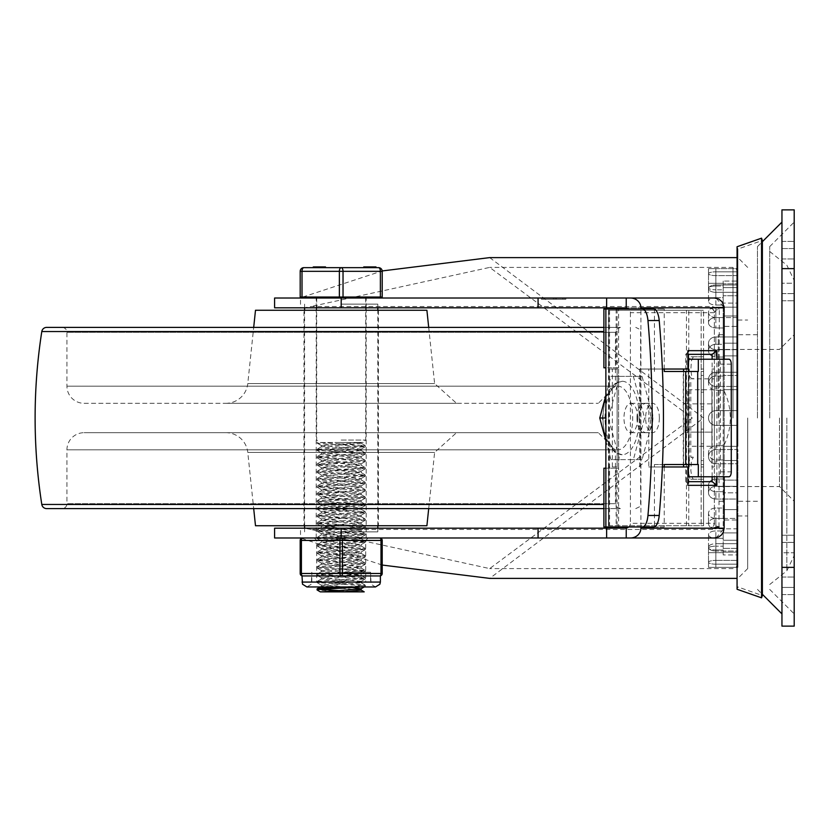<?xml version="1.0" encoding="UTF-8"?>
<svg xmlns="http://www.w3.org/2000/svg" width="836" height="836" viewBox="0 0 836 836"><rect width="100%" height="100%" fill="white"/><g stroke="black" fill="none" stroke-linecap="round" stroke-linejoin="round"><path stroke-width="0.63" stroke-dasharray="4.18 3.13" d="M781.953 283.205L781.953 241.395L781.953 300.761L781.953 283.205L794.2 283.205L794.2 241.395L794.2 300.761L794.2 258.961L794.2 300.761L794.2 283.205L781.953 283.205M794.2 248.574L794.2 258.961L794.2 248.574L781.953 248.574L781.953 300.761L781.953 248.574L794.2 248.574M781.953 587.426L781.953 535.239L781.953 587.426L794.2 587.426L794.2 594.605L794.2 535.239L794.2 587.426L781.953 587.426M794.2 552.795L794.2 594.605L794.2 542.407L794.2 552.795L781.953 552.795L781.953 535.239L781.953 552.795L794.2 552.795M781.953 626.133L781.953 567.372L794.2 567.372L794.2 626.133L781.953 626.133M794.2 268.628L781.953 268.628L781.953 209.867L794.2 209.867L794.2 567.372M794.2 418L794.2 613.896L794.2 418M769.716 418L769.716 246.589L769.716 418M718.291 418L718.291 334.745L718.291 418M781.953 418L781.953 613.896L781.953 418M757.468 418L757.468 246.589L757.468 418M723.192 418L723.192 334.745L723.192 418M737.885 418L737.885 249.044L737.885 418M715.846 268.628L708.5 268.628L715.846 268.628L715.846 283.32L708.5 283.32L715.846 283.32L715.846 268.628L737.885 268.628L737.885 281.074L723.192 281.074L737.885 281.074L737.885 283.832L723.192 283.832L737.885 283.832L737.885 268.628L715.846 268.628M715.846 275.619A7.346 1.902 180 0 1 708.5 273.717A7.346 1.902 180 0 1 715.846 271.815A7.346 1.902 180 0 0 708.5 273.717A7.346 1.902 180 0 0 715.846 275.619L715.846 289.81A7.346 1.902 0 0 1 708.5 287.908A7.346 1.902 0 0 0 715.846 289.81L715.846 275.619L737.885 275.619L737.885 287.636L723.192 287.636L737.885 287.636L737.885 295.745L723.192 295.745L737.885 295.745L737.885 275.619L715.846 275.619M715.846 286.016A7.346 1.902 0 0 0 708.5 287.908A7.346 1.902 0 0 1 715.846 286.016L715.846 271.815L715.846 286.016L723.192 286.016L723.192 295.745L723.192 287.636L723.192 289.81L715.846 289.81L723.192 289.81L723.192 281.074L723.192 286.016L715.846 286.016M715.846 292.318A7.346 3.668 180 0 1 708.5 288.639A7.346 3.668 180 0 1 715.846 284.971A7.346 3.668 180 0 0 708.5 288.639A7.346 3.668 180 0 0 715.846 292.318L715.846 305.035A7.346 3.668 -0 0 1 708.5 301.368A7.346 3.668 0 0 0 715.846 305.035L715.846 292.318L737.885 292.318L737.885 303.092L723.192 303.092L737.885 303.092L737.885 315.987L723.192 315.987L737.885 315.987L737.885 292.318L715.846 292.318M715.846 297.689A7.346 3.668 0 0 0 708.5 301.368A7.346 3.668 -0 0 1 715.846 297.689L715.846 284.971L715.846 297.689L723.192 297.689L723.192 315.987L723.192 295.745L723.192 297.689L715.846 297.689M715.846 317.575A7.346 5.194 180 0 1 708.5 312.382A7.346 5.194 180 0 1 715.846 307.188A7.346 5.194 180 0 0 708.5 312.382A7.346 5.194 180 0 0 715.846 317.575A7.346 5.194 -0 0 0 708.5 322.769A7.346 5.194 -0 0 0 715.846 327.963A7.346 5.194 0 0 1 708.5 322.769A7.346 5.194 0 0 1 715.846 317.575L715.846 327.963L715.846 307.188L715.846 317.575L737.885 317.575L737.885 326.374L723.192 326.374L737.885 326.374L737.885 317.575L715.846 317.575L723.192 317.575L723.192 343.178L723.192 315.987L723.192 317.575L715.846 317.575M715.846 349.678A7.346 6.364 180 0 1 708.5 343.314A7.346 6.364 180 0 1 715.846 336.95A7.346 6.364 180 0 0 708.5 343.314A7.346 6.364 180 0 0 715.846 349.678L715.846 357.024A7.346 6.364 -0 0 1 708.5 350.66A7.346 6.364 -0 0 0 715.846 357.024L715.846 349.678L737.885 349.678L737.885 375.469L723.192 375.469L737.885 375.469L737.885 355.896L723.192 355.896L737.885 355.896L737.885 349.678L715.846 349.678M715.846 344.296A7.346 6.364 -0 0 0 708.5 350.66A7.346 6.364 -0 0 1 715.846 344.296L715.846 336.95L715.846 344.296L723.192 344.296L723.192 375.469L723.192 343.178L723.192 344.296L715.846 344.296M715.846 386.441A7.346 7.096 180 0 1 708.5 379.345A7.346 7.096 180 0 1 715.846 372.25A7.346 7.096 180 0 0 708.5 379.345A7.346 7.096 180 0 0 715.846 386.441L715.846 390.234A7.346 7.096 -0 0 1 708.5 383.139A7.346 7.096 -0 0 0 715.846 390.234L715.846 386.441L737.885 386.441L737.885 410.654L723.192 410.654L737.885 410.654L737.885 389.66L723.192 389.66L737.885 389.66L737.885 386.441L715.846 386.441M715.846 376.043A7.346 7.096 -0 0 0 708.5 383.139A7.346 7.096 -0 0 1 715.846 376.043L715.846 372.25L715.846 376.043L723.192 376.043L723.192 410.654L723.192 375.469L723.192 376.043L715.846 376.043M715.846 425.346A7.346 7.346 0 0 1 708.5 418A7.346 7.346 0 0 1 715.846 410.654A7.346 7.346 0 0 0 708.5 418A7.346 7.346 0 0 0 715.846 425.346A7.346 7.346 0 0 1 708.5 418A7.346 7.346 0 0 1 715.846 410.654A7.346 7.346 0 0 0 708.5 418A7.346 7.346 0 0 0 715.846 425.346L737.885 425.346L737.885 446.34L723.192 446.34L737.885 446.34L737.885 425.346L715.846 425.346L723.192 425.346L723.192 446.34L723.192 410.654L723.192 425.346L715.846 425.346M715.846 463.75A7.346 7.096 0 0 1 708.5 456.655A7.346 7.096 0 0 1 715.846 449.559A7.346 7.096 0 0 0 708.5 456.655A7.346 7.096 0 0 0 715.846 463.75L715.846 459.957A7.346 7.096 180 0 1 708.5 452.861A7.346 7.096 180 0 0 715.846 459.957L715.846 463.75L737.885 463.75L737.885 449.559L715.846 449.559L715.846 445.766A7.346 7.096 180 0 0 708.5 452.861A7.346 7.096 180 0 1 715.846 445.766L715.846 449.559L737.885 449.559L737.885 463.75L715.846 463.75M715.846 499.05A7.346 6.364 0 0 1 708.5 492.686A7.346 6.364 0 0 1 715.846 486.322A7.346 6.364 0 0 0 708.5 492.686A7.346 6.364 0 0 0 715.846 499.05L715.846 491.704A7.346 6.364 180 0 1 708.5 485.34A7.346 6.364 180 0 0 715.846 491.704L715.846 499.05L737.885 499.05L737.885 486.322L715.846 486.322L715.846 478.976A7.346 6.364 180 0 0 708.5 485.34A7.346 6.364 180 0 1 715.846 478.976L715.846 486.322L737.885 486.322L737.885 480.104L723.192 480.104L737.885 480.104L737.885 460.531L737.885 499.05L715.846 499.05M715.846 528.812A7.346 5.194 0 0 1 708.5 523.618A7.346 5.194 0 0 1 715.846 518.424A7.346 5.194 0 0 0 708.5 523.618A7.346 5.194 0 0 0 715.846 528.812L715.846 518.424A7.346 5.194 180 0 1 708.5 513.231A7.346 5.194 180 0 0 715.846 518.424L715.846 508.037A7.346 5.194 180 0 0 708.5 513.231A7.346 5.194 180 0 1 715.846 508.037L715.846 528.812L737.885 528.812L737.885 543.682L715.846 543.682A7.346 3.668 0 0 0 708.5 547.361A7.346 3.668 0 0 1 715.846 543.682L715.846 530.965A7.346 3.668 180 0 0 708.5 534.632A7.346 3.668 180 0 0 715.846 538.311A7.346 3.668 180 0 1 708.5 534.632A7.346 3.668 180 0 1 715.846 530.965L715.846 543.682L737.885 543.682L737.885 551.028L715.846 551.028A7.346 3.668 0 0 1 708.5 547.361A7.346 3.668 0 0 0 715.846 551.028L715.846 538.311L715.846 551.028L737.885 551.028L737.885 540.255L737.885 548.364L723.192 548.364L737.885 548.364L737.885 540.255L723.192 540.255L737.885 540.255L737.885 551.028L737.885 532.908L723.192 532.908L737.885 532.908L737.885 520.013L723.192 520.013L737.885 520.013L737.885 528.812L715.846 528.812M715.846 564.185A7.346 1.902 0 0 1 708.5 562.283A7.346 1.902 0 0 1 715.846 560.381A7.346 1.902 0 0 0 708.5 562.283A7.346 1.902 0 0 0 715.846 564.185L715.846 549.983A7.346 1.902 180 0 1 708.5 548.092A7.346 1.902 180 0 0 715.846 549.983L715.846 564.185L737.885 564.185L737.885 560.381L715.846 560.381L715.846 546.19A7.346 1.902 180 0 0 708.5 548.092A7.346 1.902 180 0 1 715.846 546.19L715.846 560.381L737.885 560.381L737.885 548.364L737.885 564.185L715.846 564.185M715.846 567.372L708.5 567.372L715.846 567.372L715.846 552.68L708.5 552.68L715.846 552.68L715.846 567.372L737.885 567.372L715.846 567.372M737.885 554.926L737.885 564.185L737.885 552.168L737.885 554.926L723.192 554.926L737.885 554.926L737.885 567.372L737.885 554.926M723.192 552.168L737.885 552.168L723.192 552.168L723.192 554.926L723.192 549.983L715.846 549.983L723.192 549.983L723.192 552.168M723.192 546.19L723.192 540.255L723.192 548.364L723.192 546.19L715.846 546.19L723.192 546.19L723.192 549.983L723.192 546.19M723.192 552.68L715.846 552.68L723.192 552.68L723.192 554.926L723.192 552.68M723.192 532.908L723.192 520.013L723.192 532.908L723.192 530.965L715.846 530.965L723.192 530.965L723.192 532.908M723.192 538.311L723.192 540.255L723.192 538.311L715.846 538.311L723.192 538.311L723.192 530.965L723.192 538.311M737.885 492.822L737.885 518.424L715.846 518.424L723.192 518.424L723.192 520.013L723.192 518.424L715.846 518.424L737.885 518.424L737.885 528.812L737.885 509.626L723.192 509.626L737.885 509.626L737.885 492.822L723.192 492.822L737.885 492.822L737.885 499.05L737.885 492.822M723.192 509.626L723.192 492.822L723.192 509.626L723.192 508.037L715.846 508.037L723.192 508.037L723.192 509.626M723.192 491.704L715.846 491.704L723.192 491.704L723.192 492.822L723.192 460.531L737.885 460.531L723.192 460.531L723.192 480.104L723.192 478.976L715.846 478.976L723.192 478.976L723.192 491.704M723.192 459.957L715.846 459.957L723.192 459.957L723.192 445.766L723.192 446.34L723.192 445.766L715.846 445.766L723.192 445.766L723.192 459.957M737.885 343.178L723.192 343.178L737.885 343.178L737.885 326.374L737.885 343.178L737.885 336.95L715.846 336.95L737.885 336.95L737.885 349.678L737.885 343.178M737.885 271.815L715.846 271.815L737.885 271.815L737.885 283.832L737.885 271.815M723.192 508.037L723.192 518.424L723.192 508.037M723.192 281.074L723.192 283.32L723.192 281.074M723.192 305.035L715.846 305.035L723.192 305.035M737.885 284.971L715.846 284.971L737.885 284.971L737.885 295.745L737.885 284.971M723.192 327.963L715.846 327.963L723.192 327.963M737.885 307.188L715.846 307.188L737.885 307.188L737.885 317.575L737.885 307.188M723.192 357.024L715.846 357.024L723.192 357.024M723.192 390.234L715.846 390.234L723.192 390.234M737.885 372.25L715.846 372.25L737.885 372.25L737.885 386.441L737.885 372.25M737.885 410.654L715.846 410.654L737.885 410.654L737.885 425.346L737.885 410.654M723.192 283.32L715.846 283.32L723.192 283.32M781.953 268.628L781.953 567.372M341.192 528.185L366.178 528.185L341.192 528.185M341.192 537.987L302.632 537.987A2.445 1.223 -90 0 0 301.409 540.432L301.409 573.486A2.445 1.223 -90 0 0 302.632 575.941A2.445 2.445 0 0 1 300.187 573.486L300.187 540.432A2.445 2.445 0 0 1 302.632 537.987L341.192 537.987A2.445 1.223 -90 0 1 342.426 540.432L342.426 573.486A2.445 1.223 -90 0 1 341.192 575.941A2.445 1.223 90 0 1 339.97 573.486L339.97 540.432A2.445 1.223 90 0 1 341.192 537.987L379.763 537.987A2.445 2.445 0 0 1 382.209 540.432L380.986 540.432A2.445 1.223 90 0 0 379.763 537.987L341.192 537.987M341.192 298.013L379.147 298.013L341.192 298.013M341.192 307.815L366.178 307.815L341.192 307.815M716.285 298.201L724.164 307.815L724.164 528.185L716.285 537.799M716.222 537.809L300.511 537.987L382.209 565.052M716.222 298.191L714.372 298.013M719.002 526.805L719.273 309.163L715.982 310.125L714.372 312.706L712.941 309.247L709.471 307.815A4.901 4.901 0 0 1 714.372 312.706L714.372 523.294L715.888 525.834L719.002 526.805M664.244 466.969L664.244 526.962L628.641 526.962A5.246 4.901 -0 0 0 630.417 523.294L714.372 523.294A4.901 4.901 0 0 1 709.471 528.185L712.941 526.753L714.372 523.294L714.372 312.706L630.417 312.706A5.246 4.901 0 0 0 628.641 309.038L664.244 309.038L608.817 309.038L608.817 367.798L603.905 367.798M274.595 528.185L625.182 528.185M625.182 307.815L712.523 307.815L712.523 306.54L719.273 309.163M715.208 307.251A4.901 2.801 -50 0 1 713.296 307.815L304.346 307.815L311.023 306.54L712.523 306.54M688.143 351.977L685.781 354.339L685.781 369.031L688.143 369.031L685.781 369.031M688.143 354.339L685.781 354.339M712.126 476.771L712.126 359.229M688.143 484.023L685.781 481.661L688.143 481.661M685.781 466.969L688.143 466.969L685.781 466.969L685.781 481.661M489.687 257.613L703.598 418L489.687 578.387M302.789 297.041L382.198 270.948M304.346 307.815L300.511 307.815L300.511 298.013L626.227 298.013M747.677 418L747.677 568.595L747.677 418M719.263 526.847L712.523 529.46L311.023 529.46L489.687 568.595L692.239 418L489.687 267.405L311.023 306.54M714.372 418L714.372 403.307L714.372 418M724.164 418L724.164 444.94L724.164 418M564.384 298.013L544.424 298.013L544.424 299.236L541.404 299.236L564.384 299.236L544.424 299.236L553.338 299.236L544.424 299.236L544.424 298.013L544.267 299.236L544.309 298.013L541.404 298.013L541.404 299.236L565.899 299.236L541.404 299.236L541.404 298.013L565.899 298.013L541.404 298.013L565.899 298.013L564.384 298.013L565.899 298.013L565.899 299.236L565.899 298.013L565.899 299.236L565.899 298.013L541.404 298.013L541.404 299.236L541.404 298.013L564.384 298.013L564.384 299.236M553.338 298.013L553.338 299.236L553.338 298.013L544.424 298.013L544.424 299.236L544.424 298.013L553.338 298.013M562.879 298.013L562.879 299.236L556.358 299.236L562.879 299.236L562.879 298.013L556.358 298.013L556.358 299.236L556.358 298.013L562.879 298.013M555.02 298.013L555.02 299.236M724.164 359.229L724.164 476.771M640.909 526.962L640.909 309.038M662.384 466.969L648.82 466.969L648.82 369.031L662.384 369.031M688.404 466.969L648.82 466.969M683.587 371.477L683.587 464.523M689.292 466.969L689.292 369.031L688.404 369.031M639.676 466.969L639.676 369.031L689.292 369.031M639.676 369.031L648.82 369.031M630.417 312.706L630.417 523.294M274.595 537.987L300.511 537.987L300.511 528.185M606.633 528.185L606.633 537.987M300.511 307.815L274.595 307.815M715.7 307.899L713.296 307.815M311.023 529.46L304.346 528.185M712.523 528.185L712.523 529.46M300.511 298.013L274.595 298.013M606.633 298.013L606.633 307.815M761.554 238.166L761.554 597.834M762.369 240.475L762.369 595.525L737.885 586.956L737.07 589.265L737.07 246.735L737.885 249.044L762.369 240.475M728.982 476.771L718.145 476.771A4.901 2.278 90 0 0 720.423 471.87L720.423 364.13A4.901 2.278 90 0 0 718.145 359.229L728.982 359.229M664.244 371.477L683.273 371.477L683.273 464.523L654.452 464.523L654.452 526.962L603.905 526.962M603.905 468.202L608.817 468.202L608.817 526.962M617.125 309.038L617.125 367.798L618.598 367.798L618.598 309.038L616.142 309.038L653.574 309.038M603.905 309.038L608.817 309.038M617.125 526.962L618.598 526.962L618.598 468.202L616.142 468.202L617.125 468.202L617.125 526.962L653.574 526.962M608.817 367.798L608.817 468.202L618.598 468.202L618.598 367.798L608.817 367.798M654.452 371.477L654.452 309.038M605.87 468.202L617.125 468.202L617.125 367.798L605.87 367.798M688.404 359.229L718.145 359.229M718.145 476.771L688.404 476.771M698.321 371.477L688.404 371.477L688.404 464.523L683.273 464.523M683.273 371.477L688.404 371.477M654.452 464.523L664.244 464.523M688.404 464.523L698.321 464.523M664.244 526.962L654.452 526.962M664.244 369.031L664.244 309.038M659.353 418A14.693 6.855 -90 0 1 652.498 432.693A14.693 6.855 -90 0 1 645.643 418A14.693 6.855 -90 0 1 652.498 403.307A14.693 6.855 -90 0 1 659.353 418M637.69 418A14.693 6.855 -90 0 1 630.835 432.693A14.693 6.855 -90 0 1 623.98 418A14.693 6.855 -90 0 1 630.835 403.307A14.693 6.855 -90 0 1 637.69 418M605.045 418A36.732 17.128 -90 0 1 622.172 381.268A36.732 17.128 -90 0 1 639.3 418A36.732 17.128 -90 0 1 622.172 454.732A36.732 17.128 -90 0 1 605.045 418M605.87 440.718L610.959 459.622L633.385 459.622L644.598 418L633.385 376.378L610.959 376.378L605.87 395.282M608.42 418L619.633 376.378L642.048 376.378L653.261 418L642.048 459.622L619.633 459.622L608.42 418L605.87 418M619.633 376.378L610.959 376.378M619.633 459.622L610.959 459.622M642.048 459.622L633.385 459.622M653.261 418L644.598 418M642.048 376.378L633.385 376.378M711.927 418L711.927 403.307L711.927 418M701.153 443.843L703.598 443.843L703.598 426.851L701.153 426.851L701.153 466.969L701.153 460.605L703.598 460.605L703.598 525.74L703.598 356.784L701.153 356.784L701.153 479.216L703.598 479.216L690.787 479.216L689.784 478.296L688.425 471.828L688.436 464.419L689.804 459.173L691.957 457.177L693.295 457.177L691.341 461.326L690.86 470.647L691.738 476.813L693.295 479.216M701.153 375.395L701.153 409.149L701.153 406.871L703.598 406.871L703.598 359.187L701.153 359.187L701.153 375.395L703.598 375.395M701.153 406.871L701.153 429.129L703.598 429.129L703.598 406.871M608.702 310.26L703.598 310.26L608.702 310.26L608.702 369.031L608.817 310.26M690.787 479.216L701.153 479.216L701.153 525.74L608.441 525.74L608.702 466.969L612.349 466.969L612.349 369.031L608.702 369.031M639.143 418A14.693 6.855 -90 0 1 645.998 403.307A14.693 6.855 -90 0 1 652.853 418A14.693 6.855 -90 0 1 645.998 432.693A14.693 6.855 -90 0 1 639.143 418M636.98 418A14.693 6.855 90 0 0 643.835 432.693A14.693 6.855 90 0 0 650.69 418A14.693 6.855 90 0 0 643.835 403.307A14.693 6.855 90 0 0 636.98 418M608.702 466.969L608.817 369.031L618.598 369.031L612.349 369.031M617.135 369.031L617.135 466.969L612.349 466.969M701.153 369.031L703.598 369.031M701.153 389.879L703.598 389.879M693.295 356.784L703.598 356.784L703.598 310.26L703.598 353.137L701.153 353.137L701.153 310.26L701.153 356.784L690.787 356.784L693.295 356.784L691.341 360.933L690.86 370.254L691.738 376.419L693.295 378.823L691.957 378.823L711.927 378.823L711.927 466.969L714.372 466.969L714.372 369.031L714.372 466.969L711.927 466.969L711.927 369.031L714.372 369.031L711.927 369.031L711.927 378.823L714.372 378.823L693.295 378.823M686.45 525.74L686.45 310.26M688.436 464.419L688.289 367.119L689.198 359.271L690.787 356.784M693.295 457.177L690.797 457.177L690.797 378.823M690.797 457.177L691.957 457.177M701.153 409.149L703.598 409.149M701.153 392.157L703.598 392.157M701.153 460.605L701.153 476.813L703.598 476.813M703.598 353.137L703.598 359.187M701.153 353.137L701.153 359.187M703.598 426.851L703.598 429.129M701.153 426.851L701.153 429.129M701.153 446.121L703.598 446.121L703.598 443.843M701.153 466.969L703.598 466.969L703.598 446.121M703.598 460.605L703.598 466.969M701.153 476.813L701.153 482.863L703.598 482.863M701.153 482.863L701.153 525.74L703.598 525.74L688.76 525.74L688.76 310.26M608.702 525.74L688.76 525.74M617.135 466.969L608.817 466.969L608.817 525.74M618.598 466.969L618.598 369.031M691.957 378.823L689.804 376.827L688.436 371.581M684.987 418L684.987 432.693L684.987 418M687.443 418L687.443 432.693L687.443 418M687.443 432.139L687.443 389.722L687.443 432.139L711.927 432.139L687.443 432.139M711.927 446.278L711.927 432.139L711.927 446.278L687.443 446.278M711.927 389.722L711.927 403.861L687.443 403.861L711.927 403.861L711.927 432.139L711.927 389.722L687.443 389.722M62.052 508.601L620.343 508.601L62.052 508.601A4.901 4.901 0 0 0 66.943 503.7L615.453 503.7L66.943 503.7L66.943 449.831A17.138 17.138 0 0 1 84.091 432.693L598.304 432.693L84.091 432.693M225.856 432.693L456.54 432.693L225.856 432.693A22.039 22.039 0 0 1 247.78 452.422L434.615 452.422L247.78 452.422L253.695 508.601M255.492 525.74L426.903 525.74M303.98 525.74L378.415 525.74L378.415 310.26L303.98 310.26L303.98 525.74M255.492 310.26L426.903 310.26M225.856 403.307L456.54 403.307L225.856 403.307A22.039 22.039 0 0 0 247.78 383.578L434.615 383.578L247.78 383.578L253.695 327.399M84.091 403.307L598.304 403.307L84.091 403.307A17.138 17.138 0 0 1 66.943 386.169L66.943 332.3L615.453 332.3L66.943 332.3A4.901 4.901 0 0 0 62.052 327.399L620.343 327.399L62.052 327.399M46.638 327.399L603.905 327.399M46.638 508.601L603.905 508.601M341.192 304.137L377.809 304.137L341.192 304.137M341.192 531.863L377.809 531.863L341.192 531.863M361.225 586.956L365.311 586.266L359.449 585.43L317.074 582.598L365.322 578.92L317.084 575.252L365.113 571.427L317.074 567.905L365.311 564.227L317.084 560.559L365.29 556.828L317.074 553.213L365.311 549.534L317.074 545.866L365.322 542.188L317.084 538.52L365.311 534.841L317.074 531.173L365.322 527.495L317.084 523.827L365.322 520.149L317.116 516.481L365.311 512.802L317.074 509.134L365.322 505.456L317.074 501.788L365.311 498.11L317.074 494.442L365.322 490.763L317.084 487.095L365.322 483.427L317.074 479.749L365.311 476.081L317.084 472.403L365.322 468.735L317.074 465.056L365.311 461.388L317.074 457.71L365.322 454.042L317.084 450.364L365.311 446.696L319.728 443.571L317.074 443.017L319.54 442.484L365.311 445.63L317.084 449.298L365.322 452.976L317.074 456.644L365.311 460.322L317.074 463.99L365.322 467.669L317.084 471.337L365.311 475.015L317.074 478.683L365.311 482.362L317.084 486.029L365.322 489.697L317.074 493.376L365.311 497.044L317.074 500.722L365.322 504.39L317.084 508.069L365.311 511.736L317.084 515.415L365.269 519.083L317.084 522.761L365.322 526.429L317.074 530.108L365.311 533.776L317.084 537.454L365.322 541.122L317.074 544.8L365.311 548.468L317.074 552.147L365.269 555.741L317.084 559.493L365.227 563.067L317.157 566.735L365.227 570.413L317.168 574.081L365.238 577.76L317.157 581.428L364.684 584.928L365.311 585.2L364.454 585.513L358.55 586.099L342.833 586.956M323.062 591.857L342.833 591.857L317.168 590.038M317.074 588.878L319.54 589.411M339.416 590.624L364.214 591.857M361.131 442.484L361.131 443.205L357.432 442.484L319.164 442.484L361.131 442.484L321.264 445.431L361.131 449.11L321.264 452.778L361.131 456.456L321.264 460.124L361.131 463.802L321.264 467.47L361.131 471.149L321.264 474.817L361.131 478.495L321.264 482.163L361.131 485.841L321.264 489.509L361.131 493.188L321.264 496.856L361.131 500.534L321.264 504.202L361.131 507.88L321.264 511.548L361.121 515.227L321.296 518.895L361.131 522.573L321.264 526.241L361.131 529.919L321.264 533.587L361.131 537.255L321.264 540.934L361.131 544.602L321.264 548.28L361.131 551.948L321.264 555.626L361.131 559.294L321.264 562.973L361.131 566.641L321.264 570.319L361.131 573.987L321.264 577.666L361.131 581.333L321.264 585.012L352.353 587.541M341.203 588.293L361.131 590.111M361.131 443.205L321.264 446.884L361.131 450.552L321.264 454.23L361.131 457.898L321.264 461.576L361.131 465.244L321.264 468.923L361.131 472.591L321.264 476.269L361.131 479.937L321.264 483.616L361.131 487.284L321.264 490.962L361.131 494.63L321.264 498.308L361.131 501.976L321.264 505.655L361.131 509.323L321.275 513.001L361.1 516.669L321.264 520.347L361.131 524.015L321.264 527.694L361.131 531.362L321.264 535.04L361.131 538.708L321.264 542.386L361.131 546.054L321.369 549.607L361.131 553.401L321.369 556.954L361.131 560.747L321.358 564.3L361.131 568.093L321.369 571.646L361.131 575.44L321.358 578.993L361.131 582.786L321.369 586.339L323.062 586.956M330.042 587.603L339.416 588.189M361.225 591.857L342.833 591.857M339.28 442.484L363.232 442.484L339.28 442.484M302.015 297.041L300.187 297.041L300.187 271.324L302.015 271.324L302.015 297.041L339.364 297.041L339.364 271.324A3.668 1.839 90 0 1 341.192 267.656L378.541 267.656A3.668 3.668 0 0 1 382.209 271.324L382.209 297.041L339.364 297.041M341.192 297.041L303.238 297.041L341.192 297.041M380.38 297.041L380.38 271.324L302.015 271.324A3.668 1.839 -90 0 1 303.855 267.656L341.192 267.656A3.668 1.839 -90 0 1 343.032 271.324L343.032 297.041M314.022 267.656L314.022 266.914L314.022 267.656L314.022 266.914L324.765 266.914L324.765 267.656L313.27 267.656L324.765 267.656L324.765 266.914L325.517 266.914L325.517 267.656L325.517 266.914L320.742 266.914L325.517 266.914M370.63 267.656L363.744 267.656L375.981 267.656L363.744 267.656L370.63 267.656L370.63 266.914L375.981 266.914L370.63 266.914L370.63 267.656L370.63 266.914L375.981 266.914L375.981 267.656M364.496 267.656L365.092 266.914L364.496 267.656M363.744 266.914L363.744 267.656L363.744 266.914L366.879 266.914L366.879 267.656L369.7 267.656L365.248 267.656L369.7 267.656L366.879 267.656L366.879 266.914L370.463 266.914L363.744 266.914L370.285 266.914L370.285 267.656L370.63 266.914M372.846 267.656L371.215 267.656L374.476 267.656L371.215 267.656L374.476 267.656L371.215 266.914L374.476 266.914L371.215 266.914L374.476 266.914L372.846 266.914L372.846 267.656M319.237 266.914L319.237 267.656L319.237 266.914M320.742 266.914L320.742 267.656L320.742 266.914M314.785 266.914L314.785 267.656L314.785 266.914L324.765 266.914L313.27 266.914L313.27 267.656L313.27 266.914L314.785 266.914M366.879 266.914L365.248 266.914L368.07 266.914L366.879 266.914L366.879 267.656M368.07 266.914L369.7 266.914L368.07 266.914L368.07 267.656M370.463 266.914L370.463 267.656M370.285 266.914L370.285 267.656M365.092 266.914L365.092 267.656L365.092 266.914M380.38 271.324A3.668 1.839 90 0 0 378.541 267.656A3.668 3.668 0 0 1 382.209 271.324L380.38 271.324M302.015 582.065L380.38 582.065M341.192 572.263L370.578 572.263L341.192 572.263M380.38 575.941L379.763 575.941A2.445 2.445 0 0 0 382.209 573.486A2.445 2.445 0 0 1 379.763 575.941A2.445 1.223 90 0 0 380.986 573.486L380.986 540.432L300.187 540.432A2.445 2.445 0 0 1 302.632 537.987M379.763 575.941L302.015 575.941M781.953 258.961L794.2 258.961L781.953 258.961M781.953 293.593L794.2 293.593L781.953 293.593M781.953 542.407L794.2 542.407L781.953 542.407M781.953 577.039L794.2 577.039L781.953 577.039M786.854 418L786.854 570.8L786.854 418M779.507 418L779.507 486.562L779.507 418M716.87 476.771L716.87 359.229M732.984 418L732.984 267.405L732.984 418M542.919 298.013L542.919 299.236L542.919 298.013M720.423 471.87L731.26 471.87M731.26 364.13L720.423 364.13M602.996 418A31.831 14.849 90 0 0 625.265 445.567A31.831 14.849 90 0 0 625.265 390.433A31.831 14.849 90 0 0 602.996 418M703.598 464.523L701.153 464.523M701.153 371.477L703.598 371.477M609.569 310.26L609.569 525.74M66.943 449.831L615.453 449.831L66.943 449.831M66.943 386.169L615.453 386.169L66.943 386.169M41.8 331.547L603.905 331.547M41.8 504.453L603.905 504.453M324.765 266.914L324.765 267.656M315.82 266.914L315.82 267.656L315.82 266.914M341.192 440.039L365.687 440.039L341.192 440.039M300.187 573.486L382.209 573.486M341.192 582.065L370.578 582.065L341.192 582.065M341.192 540.432L365.687 540.432L341.192 540.432M781.953 241.395L794.2 241.395L781.953 241.395M781.953 300.761L794.2 300.761L781.953 300.761M781.953 594.605L794.2 594.605L781.953 594.605M781.953 535.239L794.2 535.239L781.953 535.239M769.716 251.49L786.854 265.2L794.2 280.488M769.716 584.51L786.854 570.8L794.2 555.512M718.291 486.562L779.507 486.562L794.2 501.255M718.291 349.438L779.507 349.438L794.2 334.745M769.716 246.589L794.2 222.104M769.716 589.411L794.2 613.896M757.468 589.411L762.369 594.302M757.468 246.589L762.369 241.698M723.192 334.745L718.291 334.745M723.192 501.255L718.291 501.255M757.468 334.745L737.885 334.745M757.468 501.255L737.885 501.255M708.5 268.628L708.5 283.32M708.5 273.717L708.5 287.908L708.5 273.717M708.5 288.639L708.5 301.368L708.5 288.639M708.5 312.382L708.5 322.769L708.5 312.382M708.5 343.314L708.5 350.66L708.5 343.314M708.5 379.345L708.5 383.139L708.5 379.345M708.5 456.655L708.5 452.861L708.5 456.655M708.5 492.686L708.5 485.34L708.5 492.686M708.5 523.618L708.5 513.231L708.5 523.618M708.5 547.361L708.5 534.632L708.5 547.361M708.5 562.283L708.5 548.092L708.5 562.283M708.5 567.372L708.5 552.68M366.178 537.987L366.178 528.185M316.217 537.987L316.217 528.185M366.178 307.815L366.178 298.013M316.217 307.815L316.217 298.013M747.677 267.405L737.885 257.613L737.07 257.613M747.677 568.595L737.885 578.387L737.07 578.387M737.885 515.948L747.677 515.948M737.885 320.052L747.677 320.052M737.885 272.306L735.952 268.408L732.984 267.405L489.687 267.405M737.885 563.694L735.952 567.592L732.984 568.595L489.687 568.595M684.987 403.307L687.443 403.307M684.987 432.693L687.443 432.693M541.404 298.013L541.404 299.236M616.142 309.038L616.142 367.798M616.142 468.202L616.142 526.962M630.835 432.693L652.498 432.693M630.835 403.307L652.498 403.307M622.172 454.732L615.212 452.579L608.493 445.024L604.825 436.047L602.432 418L604.825 399.932L608.618 390.767L615.223 383.41L622.172 381.268M608.441 310.26L608.441 525.74M643.835 432.693L645.998 432.693M643.835 403.307L645.998 403.307M724.164 444.94A62.313 62.313 0 0 0 724.164 391.06M620.343 508.601L616.498 506.731L615.453 503.7L615.453 449.831L598.304 432.693M428.701 508.601L434.615 452.422L456.54 432.693M428.701 327.399L434.615 383.578L456.54 403.307M620.343 327.399L616.498 329.269L615.453 332.3L615.453 386.169L598.304 403.307M635.757 508.601L639.592 506.752L640.595 504.453L640.595 331.547L639.592 329.248L635.757 327.399M366.178 531.863L366.178 304.137M316.217 531.863L316.217 304.137M377.809 531.863L377.809 528.185M377.809 525.74L377.809 310.26M377.809 307.815L377.809 304.137M304.586 531.863L304.586 528.185M304.586 525.74L304.586 310.26M304.586 307.815L304.586 304.137M317.074 442.484L317.074 443.017M317.074 449.298L317.074 450.364M365.322 445.63L365.322 446.696M317.074 456.644L317.074 457.71M365.322 452.976L365.322 454.042M317.074 463.99L317.074 465.056M365.322 460.322L365.322 461.388M317.074 471.337L317.074 472.403M365.322 467.669L365.322 468.735M317.074 478.683L317.074 479.749M365.322 475.015L365.322 476.081M317.074 486.029L317.074 487.095M365.322 482.362L365.322 483.427M317.074 493.376L317.074 494.442M365.322 489.697L365.322 490.763M317.074 500.722L317.074 501.788M365.322 497.044L365.322 498.11M317.074 508.069L317.074 509.134M365.322 504.39L365.322 505.456M317.074 515.415L317.074 516.481M365.322 511.736L365.322 512.802M317.074 522.761L317.074 523.827M365.322 519.083L365.322 520.149M317.074 530.108L317.074 531.173M365.322 526.429L365.322 527.495M317.074 537.454L317.074 538.52M365.322 533.776L365.322 534.841M317.074 544.8L317.074 545.866M365.322 541.122L365.322 542.188M317.074 552.147L317.074 553.213M365.322 548.468L365.322 549.534M317.074 559.493L317.074 560.559M365.322 555.815L365.322 556.88M317.074 566.839L317.074 567.905M365.322 563.161L365.322 564.227M317.074 574.186L317.074 575.252M365.322 570.507L365.322 571.573M317.074 581.532L317.074 582.598M365.322 577.854L365.322 578.92M365.322 585.2L365.322 586.266M321.264 585.012L321.264 586.454M361.131 581.333L361.131 582.786M321.264 577.666L321.264 579.108M361.131 573.987L361.131 575.44M321.264 570.319L321.264 571.761M361.131 566.641L361.131 568.093M321.264 562.973L321.264 564.415M361.131 559.294L361.131 560.747M321.264 555.626L321.264 557.069M361.131 551.948L361.131 553.401M321.264 548.28L321.264 549.722M361.131 544.602L361.131 546.054M321.264 540.934L321.264 542.386M361.131 537.255L361.131 538.708M321.264 533.587L321.264 535.04M361.131 529.919L361.131 531.362M321.264 526.241L321.264 527.694M361.131 522.573L361.131 524.015M321.264 518.895L321.264 520.347M361.131 515.227L361.131 516.669M321.264 511.548L321.264 513.001M361.131 507.88L361.131 509.323M321.264 504.202L321.264 505.655M361.131 500.534L361.131 501.976M321.264 496.856L321.264 498.308M361.131 493.188L361.131 494.63M321.264 489.509L321.264 490.962M361.131 485.841L361.131 487.284M321.264 482.163L321.264 483.616M361.131 478.495L361.131 479.937M321.264 474.817L321.264 476.269M361.131 471.149L361.131 472.591M321.264 467.47L321.264 468.923M361.131 463.802L361.131 465.244M321.264 460.124L321.264 461.576M361.131 456.456L361.131 457.898M321.264 452.778L321.264 454.23M361.131 449.11L361.131 450.552M361.027 582.661L365.227 585.106M321.369 586.339L320.303 586.956M361.027 575.325L365.238 577.76M321.358 578.993L317.157 581.428M361.027 567.968L365.227 570.413M321.369 571.646L317.168 574.081M361.027 560.632L365.227 563.067M321.358 564.3L317.157 566.735M361.037 553.286L365.238 555.721M321.369 556.954L317.168 559.388M361.027 545.939L365.227 548.374M321.369 549.607L317.157 552.042M361.037 538.593L365.238 541.028M321.369 542.261L317.157 544.696M361.027 531.247L365.227 533.681M321.369 534.915L317.168 537.349M361.027 523.9L365.227 526.335M321.358 527.568L317.157 530.003M360.985 516.554L365.186 518.989M321.369 520.222L317.168 522.657M361.027 509.208L365.227 511.642M321.379 512.876L317.178 515.321M361.037 501.861L365.238 504.296M321.369 505.529L317.168 507.964M361.027 494.515L365.227 496.95M321.369 498.183L317.168 500.628M361.027 487.169L365.238 489.603M321.358 490.836L317.157 493.282M361.027 479.822L365.227 482.257M321.369 483.49L317.168 485.935M361.027 472.476L365.227 474.911M321.358 476.154L317.157 478.589M361.037 465.13L365.238 467.564M321.369 468.797L317.168 471.243M361.027 457.783L365.227 460.218M321.369 461.462L317.157 463.896M361.037 450.437L365.238 452.872M321.369 454.115L317.157 456.55M361.027 443.09L365.227 445.525M321.369 446.769L317.168 449.204M321.264 445.431L321.264 446.884M365.227 586.36L364.203 586.956M317.157 582.692L321.369 585.127M365.238 579.014L361.037 581.459M317.168 575.346L321.369 577.78M365.227 571.667L361.027 574.113M317.157 567.999L321.358 570.434M365.227 564.331L361.027 566.766M317.168 560.653L321.369 563.088M365.238 556.975L361.027 559.42M317.157 553.307L321.358 555.741M365.227 549.639L361.027 552.073M317.168 545.96L321.369 548.395M365.238 542.292L361.037 544.727M317.168 538.614L321.369 541.049M365.227 534.946L361.027 537.381M317.157 531.268L321.358 533.702M365.238 527.6L361.027 530.034M317.168 523.921L321.369 526.356M365.238 520.253L361.027 522.688M317.21 516.575L321.4 519.01M365.217 512.907L361.016 515.342M317.168 509.228L321.369 511.663M365.238 505.561L361.037 507.995M317.168 501.882L321.369 504.327M365.227 498.214L361.027 500.649M317.157 494.536L321.369 496.971M365.238 490.868L361.037 493.303M317.168 487.189L321.369 489.635M365.227 483.521L361.027 485.956M317.157 479.843L321.358 482.278M365.227 476.175L361.027 478.61M317.168 472.497L321.369 474.942M365.238 468.829L361.027 471.264M317.157 465.161L321.358 467.596M365.227 461.482L361.027 463.917M317.168 457.804L321.369 460.249M365.238 454.136L361.037 456.571M317.168 450.468L321.369 452.903M365.227 446.79L361.027 449.225M317.157 443.111L321.358 445.557M374.476 266.914L374.476 267.656L374.476 266.914M365.248 267.656L365.248 266.914L365.248 267.656M369.7 267.656L369.7 266.914L369.7 267.656M313.27 266.914L313.27 267.656M365.844 266.914L365.844 267.656M316.708 298.013L316.708 440.039L319.164 442.484M365.687 298.013L365.687 440.039L363.232 442.484M371.215 267.656L371.215 266.914L371.215 267.656M311.818 582.065L311.818 572.263L311.316 584.218L306.916 586.956L375.479 586.956L371.079 584.218L370.578 572.263L370.578 582.065M314.263 537.987L316.708 540.432L316.708 582.065M368.133 537.987L365.687 540.432L365.687 582.065"/><path stroke-width="1.25" d="M794.2 567.372L781.953 567.372L781.953 626.133L794.2 626.133L794.2 209.867L781.953 209.867L781.953 268.628L794.2 268.628M781.953 567.372L781.953 268.628M714.372 537.987L718.626 537.015L721.301 535.113L723.203 532.438L724.164 528.185L640.909 528.185A10.492 9.792 0 0 1 630.417 537.987L714.372 537.987M714.372 298.013L606.633 298.013L606.633 307.815L626.227 307.909L626.227 298.013L714.372 298.013L718.626 298.985L722.032 301.702L724.112 306.718L724.164 359.229M626.227 537.987L626.227 528.091L606.633 528.185L606.633 537.987L630.417 537.987M626.227 528.091A5.246 4.901 -0 0 0 628.641 526.962L618.598 526.962M618.598 309.038L628.641 309.038A5.246 4.901 0 0 0 626.227 307.909M630.417 298.013A10.492 9.792 0 0 1 640.909 307.815L724.164 307.815M716.87 359.229L716.87 350.66L687.892 350.66L688.143 369.031L662.384 369.031M716.87 350.66L712.126 354.339L688.143 354.339M687.892 485.34L687.892 466.969L687.892 485.34L716.87 485.34L712.126 481.661L712.126 476.771M712.126 359.229L712.126 354.339M688.143 481.661L712.126 481.661M737.07 578.387L489.687 578.387L382.209 565.052M300.511 298.013L302.789 297.041M382.198 270.948L489.687 257.613L737.07 257.613M724.164 476.771L724.164 528.185M640.909 528.185L640.909 526.962M640.909 309.038L640.909 307.815M687.892 466.969L662.384 466.969M683.587 369.031L683.587 371.477M683.587 464.523L683.587 466.969M606.633 537.987L274.595 537.987L274.595 528.185L341.192 528.185L341.192 537.987A2.445 1.223 90 0 0 339.97 540.432L339.97 573.486A2.445 1.223 90 0 0 341.192 575.941A2.445 1.223 -90 0 0 342.426 573.486L342.426 540.432A2.445 1.223 -90 0 0 341.192 537.987M606.633 528.185L341.192 528.185M606.633 298.013L274.595 298.013L274.595 307.815L606.633 307.815M712.523 528.185L719.002 526.847M761.554 418L761.554 238.166L762.369 240.475L762.369 595.525L761.554 597.834L761.554 418M761.554 597.834L737.07 589.265L737.07 246.735L761.554 238.166M642.32 309.038A14.693 5.779 90 0 1 647.952 320.522A447.553 175.926 90 0 1 647.952 515.478A14.693 5.779 90 0 1 642.32 526.962L653.574 526.962A14.693 5.779 -90 0 0 659.217 515.478A447.553 175.926 -90 0 0 659.217 320.522A14.693 5.779 -90 0 0 653.574 309.038L603.905 309.038L603.905 367.798L605.87 367.798L605.87 309.038M688.404 371.477L688.404 359.229L728.982 359.229A4.901 2.278 -90 0 1 731.26 364.13L731.26 471.87A4.901 2.278 -90 0 1 728.982 476.771L688.404 476.771L688.404 464.523M605.87 526.962L605.87 468.202L603.905 468.202L603.905 526.962L642.32 526.962M605.87 468.202L605.87 367.798M685.698 464.523L697.705 464.523L697.705 371.477L685.698 371.477L685.698 464.523L664.244 464.523L664.244 466.969M697.705 371.477L698.321 371.477L698.321 359.229M685.698 371.477L664.244 371.477L664.244 369.031M698.321 476.771L698.321 464.523L697.705 464.523M605.87 395.282L599.757 418L605.87 440.718M605.87 418L599.757 418M428.701 508.601L426.903 525.74L255.492 525.74L253.695 508.601M378.415 525.74L303.98 525.74M378.415 310.26L303.98 310.26M428.701 327.399L426.903 310.26L255.492 310.26L253.695 327.399M603.905 327.399L46.638 327.399A4.901 4.901 0 0 0 41.8 331.547A562.377 562.377 0 0 0 41.8 504.453A4.901 4.901 0 0 0 46.638 508.601L603.905 508.601M352.353 587.541L361.027 588.805L323.062 591.857L320.292 591.857L317.074 589.944L318.61 589.516L361.225 586.956M342.833 586.956L318.767 588.429L317.168 588.774L317.074 589.944M319.54 589.411L339.416 590.624M361.131 588.743L361.131 590.132L343.094 591.857L320.292 591.857M323.062 586.956L330.042 587.603M339.416 588.189L341.203 588.293M361.037 590.017L364.214 591.857L343.094 591.857M380.38 297.041L382.209 297.041L382.209 271.324A3.668 3.668 0 0 0 378.541 267.656L303.855 267.656A3.668 3.668 0 0 0 300.187 271.324L300.187 297.041L380.38 297.041L380.38 271.324L382.209 271.324A3.668 3.668 0 0 0 378.541 267.656A3.668 1.839 90 0 1 380.38 271.324L343.032 271.324A3.668 1.839 -90 0 0 341.192 267.656A3.668 1.839 90 0 0 339.364 271.324L339.364 297.041M325.517 267.656L325.517 266.914L314.022 266.914L314.022 267.656M375.981 267.656L375.981 266.914L363.744 266.914L363.744 267.656M370.285 266.914L370.285 267.656M370.463 266.914L370.463 267.656M370.63 266.914L370.63 267.656M302.015 297.041L302.015 271.324A3.668 1.839 -90 0 1 303.855 267.656A3.668 3.668 0 0 0 300.187 271.324A3.668 3.668 0 0 1 303.855 267.656M380.38 582.065L380.38 575.941L379.763 575.941A2.445 2.445 0 0 0 382.209 573.486L382.209 540.432L382.209 573.486L380.986 573.486A2.445 1.223 90 0 1 379.763 575.941L302.632 575.941A2.445 1.223 -90 0 1 301.409 573.486L301.409 540.432A2.445 1.223 -90 0 1 302.632 537.987A2.445 2.445 0 0 0 300.187 540.432L300.187 573.486A2.445 2.445 0 0 0 302.632 575.941L302.015 575.941L302.517 584.218L306.916 586.956L375.479 586.956L379.878 584.218L380.38 582.065L302.015 582.065M379.763 537.987A2.445 2.445 0 0 1 382.209 540.432A2.445 2.445 0 0 0 379.763 537.987A2.445 1.223 90 0 1 380.986 540.432L380.986 573.486L300.187 573.486A2.445 2.445 0 0 0 302.632 575.941M687.892 350.66L687.892 369.031M716.87 485.34L716.87 476.771M538.07 528.185L538.07 537.987M341.192 298.013L341.192 307.815M538.07 298.013L538.07 307.815M647.952 320.522L659.217 320.522M659.217 515.478L647.952 515.478M603.905 331.547L41.8 331.547M603.905 504.453L41.8 504.453M300.187 271.324L343.032 271.324L343.032 297.041M324.765 266.914L324.765 267.656M366.879 266.914L366.879 267.656M368.07 266.914L368.07 267.656M302.632 537.987A2.445 2.445 0 0 0 300.187 540.432L382.209 540.432M762.369 594.302L781.953 613.896M762.369 241.698L781.953 222.104M377.809 528.185L377.809 525.74M377.809 310.26L377.809 307.815M304.586 528.185L304.586 525.74M304.586 310.26L304.586 307.815M320.303 586.956L317.168 588.774M364.203 586.956L361.027 588.805M313.27 266.914L313.27 267.656M303.238 297.041L303.238 298.013M379.147 297.041L379.147 298.013"/></g></svg>
